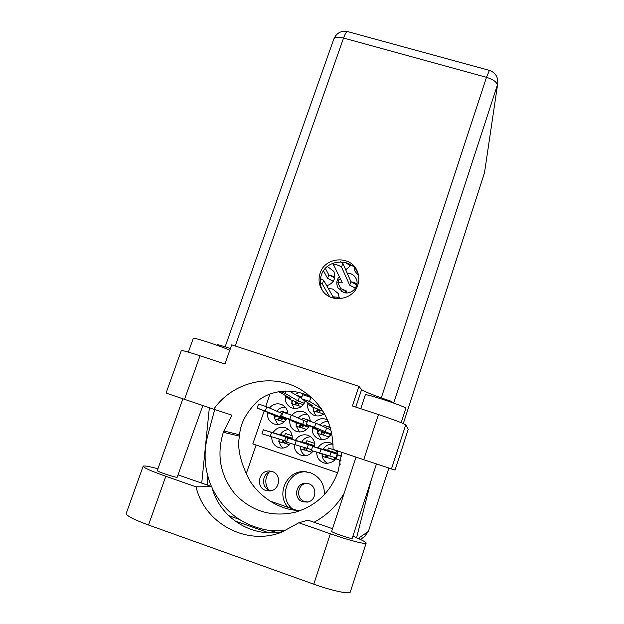 <?xml version="1.0" encoding="UTF-8"?>
<svg xmlns="http://www.w3.org/2000/svg" width="624" height="624" viewBox="0 0 624 624"><rect width="100%" height="100%" fill="white"/><g stroke="black" fill="none" stroke-linecap="round" stroke-linejoin="round"><path stroke-width="0.94" d="M271.752 471.37C262.088 472.204 260.411 487.578 269.724 490.3L271.245 490.69M265.769 490.472C255.427 487.422 258.679 470.207 269.389 471.011L272.212 471.518C281.962 474.31 279.911 490.534 269.716 490.948L265.769 490.472M307.889 502.008L304.645 501.517C295.542 498.857 297.297 483.842 306.735 483.311M302.702 501.782C293.233 499.005 295.448 483.343 305.276 483.28L308.732 483.756C317.538 486.283 316.547 500.768 307.429 502.109L302.702 501.782M268.593 489.824C264.724 483.865 264.88 477.976 269.069 472.157M324.379 494.606C324.558 483.99 319.878 476.705 310.339 472.742L304.34 471.658C286.806 470.348 275.746 494.481 288.124 507.351M306.571 471.845L306.454 471.838C287.968 470.418 277.696 497.102 292.36 508.825M278.967 439.031L278.983 440.7M279.115 441.613C279.661 444.319 281.057 446.449 283.296 448.001M292.133 439.366C292.703 433.758 290.456 429.881 285.394 427.729L285.121 427.643C279.95 426.465 275.925 428.173 273.031 432.76M271.783 437.042C271.721 442.151 274.006 445.661 278.639 447.572L280.184 447.962C284.427 448.484 287.843 447.002 290.449 443.5M288.717 429.616C285.176 429.803 282.415 431.41 280.441 434.429L284.56 435.817L285.355 433.485L292.165 435.778M275.34 416.356L274.786 416.169L274.755 418.041M274.88 419L277.867 424.492M287.836 413.767C287.578 409.523 285.589 406.481 281.853 404.633L280.964 404.297C276.393 403.057 272.571 404.297 269.482 408.018M267.579 412.347C266.939 417.932 269.155 421.808 274.232 423.977L274.482 424.063C279.911 425.256 284.029 423.384 286.829 418.439M285.324 407.199C281.806 407.074 278.944 408.424 276.728 411.232M292.469 401.123L291.86 400.92L291.853 402.94M291.946 403.65L294.232 408.463M285.613 395.608C284.552 401.021 286.4 405.023 291.166 407.628L292.11 408.002C298.327 409.36 302.702 407.059 305.23 401.099M298.802 392.402L294.988 394.649M300.425 446.417L300.487 448.266M300.589 448.882C301.22 451.877 302.835 454.139 305.44 455.676M314.652 447.034C315.237 441.371 312.959 437.455 307.835 435.271L307.515 435.17C302.312 434.008 298.28 435.731 295.417 440.341M294.185 444.733C294.193 449.81 296.501 453.297 301.119 455.2L302.952 455.637C307.117 456.05 310.463 454.545 312.983 451.113M310.775 436.839C306.977 436.831 304.021 438.438 301.899 441.659L306.041 443.063L306.829 440.716L314.675 443.36M313.989 408.26L313.248 408.01L313.279 410.342M313.342 410.732L315.853 415.802M307.983 402.792C306.829 408.221 308.63 412.292 313.396 415.007L314.512 415.451C318.1 416.52 321.376 415.88 324.355 413.54M322.015 453.913L322.14 455.863M322.202 456.191C322.936 459.506 324.808 461.908 327.818 463.39M333.076 444.202L330.041 442.736C324.815 441.605 320.775 443.36 317.944 447.985M316.742 452.384C316.774 457.478 319.114 460.972 323.762 462.883L325.993 463.367C333.84 462.953 337.615 458.765 337.303 450.793M332.998 444.148C328.934 443.906 325.767 445.505 323.489 448.945L327.662 450.349L328.442 448.001L337.342 450.996M341.679 454.022L340.61 455.707M339.448 460.067L340.15 464.42M296.821 423.54L296.143 423.322L296.15 425.513M296.244 426.153L299.66 432.019M310.229 421.239C309.972 417.043 308.006 414.008 304.325 412.129L303.295 411.723C298.787 410.491 294.988 411.676 291.892 415.288M289.879 419.734C289.224 425.373 291.463 429.289 296.595 431.496L296.891 431.59C302.406 432.775 306.54 430.849 309.301 425.81M307.468 414.398C303.724 413.985 300.635 415.256 298.194 418.197M318.435 430.778L317.639 430.513L317.694 433.009M317.749 433.352L321.594 439.561M327.577 420.007L325.767 419.195C321.298 417.971 317.507 419.117 314.41 422.659M312.335 427.151C311.649 432.845 313.903 436.816 319.114 439.062L319.465 439.171C324.917 440.326 329.035 438.438 331.804 433.508M328.193 421.473C324.847 421.348 322.07 422.573 319.862 425.147M341.812 290.823L341.149 290.612L341.11 291.221M339.269 276.588C336.5 280.129 336.079 283.881 338.005 287.843L343.684 292.453C351.507 295.292 359.845 286.268 356.226 278.905C354.994 276.214 352.958 274.396 350.119 273.46L347.108 273.008M356.959 283.92L353.855 282.282L351.187 281.845M326.773 285.776C333.871 283.124 336.211 278.32 333.801 271.354L327.421 266.456M334.877 276.689L329.659 275.285M354.276 267.618L355.04 271.37L358.582 275.644M339.495 298.756L338.239 293.498L332.623 288.998L328.38 288.608M339.503 298.319L337.108 297.18L333.037 296.806M332.569 263.351L334.823 267.384M287.812 413.26L281.12 411.021L280.472 412.901M301.844 396.997L298.178 395.788L297.944 396.466M310.214 420.732L302.484 418.158L301.891 419.905M330.283 427.432L323.989 425.334L323.466 426.902M305.362 395.413L305.003 394.313M302.999 391.092L302.609 390.686M345.719 269.825L351.195 265.06M270.005 393.962L265.715 406.419M264.163 410.935L252.806 443.914L337.639 472.766M256.105 445.037L246.121 474.076M321.586 434.437L329.199 436.987M300.05 427.222L306.634 429.429M326.032 457.174L334.308 459.974M317.171 411.895L323.692 414.055M304.395 449.849L311.953 452.408M295.753 404.781L301.244 406.606M278.663 420.053L284.224 421.918M282.898 442.58L289.419 444.787M327.662 450.349L335.946 452.798L336.625 450.754M324.23 432.97L322.592 432.253M330.346 427.627L323.989 425.334M303.069 425.88L301.08 425.038M310.222 420.911L302.484 418.158M334.339 459.872L326.048 457.111M319.761 410.826L318.076 409.804M312.031 452.322L304.411 449.803M314.808 445.708L306.041 443.063M298.771 403.868L296.681 402.683M301.727 397.332L298.178 395.788M282.04 418.837L279.7 417.877M287.82 413.439L281.12 411.021M289.505 444.701L282.914 442.541M292.282 438.188L284.56 435.817M340.922 460.567L336.266 458.944M341.5 456.206L337.592 454.865L341.523 455.965M352.919 536.211C361.6 539.752 366.015 542.053 366.163 543.106L366.07 543.239C365.219 544.51 348.052 540.01 330.346 533.785L298.841 522.779L308.053 520.174L332.498 528.7M366.163 543.106L350.228 592.199C349.081 594.383 331.547 590.6 313.763 584.173L148.512 525.01C134.144 519.714 126.688 515.915 126.149 513.614L126.227 513.38M193.261 338.419L193.284 338.356C193.159 337.093 220.724 346.078 229.796 350.259M365.297 394.914L365.305 394.883C364.822 393.026 406.091 406.669 405.811 408.283L401.177 422.659M357.817 285.004C359.307 280.371 359.151 275.831 357.349 271.385C351.374 255.083 324.987 256.48 320.096 273.273C318.209 279.217 318.887 284.801 322.148 290.051C330.151 303.592 353.379 300.347 357.817 285.004M322.39 290.41C319.948 285.566 319.574 280.543 321.259 275.332C326.04 258.952 351.632 257.244 357.934 272.969M376.451 463.975L352.178 538.395C351.562 539.331 330.837 532.186 331.64 531.313L356.047 457.111M202.862 405.514L177.154 477.282C174.587 477.407 156.702 471.401 157.271 470.613L157.287 470.574M181.319 350.579L181.334 350.516C182.481 350.345 188.713 352.1 200.039 355.789L184.525 399.337L166.046 393.081L181.334 350.516M378.503 414.57C394.547 419.944 403.619 423.376 405.725 424.858L408.236 429.265L395.062 470.067L363.714 459.693L378.503 414.57L352.42 405.974L358.933 386.35L231.699 344.854L224.952 363.995L200.039 355.789M363.714 459.693L333.091 449.374C332.982 423.064 322.171 403.104 300.651 389.501C272.446 372.395 232.83 381.498 213.798 409.196L184.525 399.337M228.571 515.596L239.125 519.308M201.739 483.109L209.352 407.698M268.585 532.756L234.647 520.79M356.6 537.74L371.358 479.583M341.765 452.299L338.138 471.331C330.494 492.305 316.134 505.955 295.051 512.281C271.635 517.366 251.675 511.352 235.178 494.239C220.288 475.808 216.341 455.161 223.337 432.315L231.956 415.163L213.798 409.196M484.474 172.926L497.741 83.491L484.474 172.926L403.315 423.556M388.885 468.133L368.386 531.43L364.385 536.663M391.498 402.277L391.763 401.458L392.434 402.613M368.386 531.43L359.954 537.178L359.284 538.925M217.347 345.407L217.643 344.565L230.428 348.465M296.696 510.331L269.443 500.854M391.763 401.458C374.798 395.811 364.744 391.849 361.6 389.579L358.933 386.35M310.807 396.841C291.166 386.864 269.264 390.928 257.345 401.365C246.067 412.753 240.178 423.907 239.663 434.819L239.499 436.129C237.019 447.782 240.349 462.454 249.499 480.152C259.568 497.11 280.901 511.087 300.846 510.424M214.711 409.5L207.753 435.451C203.252 452.899 204.485 469.911 211.442 486.486M212.246 488.272C224.195 512.187 243.344 526.266 269.701 530.517L284.996 530.86M314.067 522.272C326.625 515.463 336.625 505.877 344.066 493.529M207.683 485.176L207.698 475.745M178.316 474.973L211.786 486.611L196.061 486.845L165.812 476.268C151.484 471.167 143.926 467.844 143.122 466.292C143.559 465.426 148.489 466.253 157.934 468.772M196.061 486.845C204.524 523.45 246.558 546.203 281.791 532.147L298.841 522.779M211.786 486.611C219.242 517.67 252.502 538.793 283.694 531.406M350.727 265.84L344.885 262.322M329.722 296.735L322.335 284.138L320.26 282.922M335.923 298.615L333.333 297.328L323.653 280.293L320.447 278.608M333.091 298.03L333.333 297.328M356.437 270.286L358.176 273.78M333.302 281.276L327.561 278.32L323.489 270.824M334.69 277.945L328.762 274.817L325.369 268.406M333.77 280.48L334.659 277.875M327.561 278.32L328.762 274.817M355.423 288.187L349.721 285.223L341.546 267.095C338.777 265.247 336.086 264.365 333.466 264.443L342.319 282.914L337.865 282.734L340.852 288.655L346.531 291.026L347.038 292.071L345.524 292.851L345.017 291.798L344.705 292.718M340.571 279.295L339.05 279.248L337.865 282.734M356.788 284.965L350.914 281.705L342.849 263.258L340.431 261.799M342.397 289.138L341.578 291.517M345.017 291.798L346.531 291.026M355.641 287.836L356.686 284.731M349.721 285.223L350.914 281.705M331.679 432.931L331.063 432.752L331.711 433.056L331.313 434.171L314.543 427.237L306.259 424.453L317.678 429.515L313.318 428.15L323.638 432.112L322.093 432.9L321.508 434.655L317.593 433.29L321.508 434.655M324.285 432.923L323.536 432.455M323.497 432.572L324.371 432.838M331.243 434.546L329.519 434.015L330.119 436.067M324.425 432.783L322.741 432.175M330.073 434.398L324.106 432.401L324.964 432.791L322.764 434.834M330.993 429.967L315.892 423.212L307.616 420.436L306.259 424.453M318.599 430.31L317.593 433.29M322.093 432.9L321.446 432.619L320.853 434.382M321.446 432.619L322.998 431.831M313.318 428.15L313.49 427.658M325.229 432.042L326.461 428.36M308.872 426.668L281.627 416.216L295.136 421.972L290.963 420.67L302.11 424.913L300.573 425.693L299.98 427.44L295.971 426.044L299.98 427.44M303.287 425.701L301.228 424.96M308.654 427.027L307.827 426.754L308.49 427.292M308.373 427.136L302.796 425.264L303.826 425.708L301.47 427.697M307.102 421.957L291.229 414.976L282.992 412.214L281.627 416.216M296.977 423.072L295.971 426.044M300.573 425.693L299.801 425.373L299.208 427.128M299.801 425.373L301.345 424.585M290.963 420.67L291.112 420.256M308.841 426.652L309.145 425.74M302.632 424.484L303.872 420.818M328.879 451.019L312.647 446.449L337.397 454.241M337.444 453.851L333.824 452.611L337.451 453.757M336.188 457.93L311.282 450.505L312.647 446.449M337.412 454.1L336.258 453.695M337.405 454.022L336.281 453.703M337.459 453.71L328.895 450.965M337.444 453.874L329.683 451.394L337.428 453.999M326.851 455.13L325.954 457.392L325.322 457.252L322.046 456.144L322.733 454.093M334.706 457.462L334.409 460.325M326.547 455.621L325.915 455.473L325.322 457.252M325.915 455.473L326.227 454.974M328.435 455.528L327.101 457.423M335.993 457.876L337.217 454.194M329.917 455.894L331.149 452.182M321.298 408.673L309.52 401.411L301.275 398.658L313.076 405.92L308.771 404.75L312.686 407.105L319.223 409.594L317.686 410.374L317.101 412.113L313.178 410.639L317.101 412.113M322.936 411.169L319.738 410.108L320.619 410.67L318.536 412.347M312.928 398.806L310.869 397.426L302.632 394.672L301.275 398.658M314.207 407.612L313.178 410.639M317.686 410.374L317.008 409.968L316.423 411.715M317.008 409.968L318.56 409.18M308.771 404.75L309.184 403.533M320.588 408.408L320.759 407.901M308.147 444.023L287.882 438.095L314.722 446.597M314.769 446.199L313.139 445.637L314.769 446.168M311.571 449.647L286.517 442.135L287.882 438.095M314.785 446.051L308.162 443.976M314.761 446.23L308.279 444.171L314.753 446.355M305.331 447.72L304.317 450.076L303.568 449.888L300.316 448.789L301.057 446.589M304.91 448.313L304.161 448.118L303.568 449.888M304.161 448.118L304.582 447.525M307.234 448.227L305.698 450.185M314.496 446.987L314.636 446.573M307.195 448.219L308.443 444.522M304.286 403.26L298.108 400.959L284.989 393.299L279.817 391.42M278.608 391.607L290.644 398.486L286.533 397.379L291.104 399.953L297.796 402.488L296.267 403.268L295.675 404.999L291.665 403.494L295.675 404.999M303.319 404.664L298.529 403.073L299.582 403.697L297.359 405.319M301.462 398.12L289.037 390.983M292.695 400.475L291.665 403.494M296.267 403.268L295.472 402.823L294.879 404.563M295.472 402.823L297.016 402.035M286.533 397.379L286.892 396.341M304.364 403.12L305.081 401.006M298.108 400.959L299.341 397.324M286.455 419.164L257.174 408.034L272.735 414.476L268.765 413.244L280.714 417.752L279.185 418.532L278.593 420.272L274.482 418.844L278.593 420.272M282.282 418.657L279.872 417.784M286.135 419.687L281.627 418.181L282.82 418.681L280.309 420.599M282.485 413.696L266.744 406.809L258.547 404.056L257.174 408.034M275.496 415.888L274.482 418.844M279.185 418.532L278.296 418.166L277.696 419.921M278.296 418.166L279.841 417.386M286.634 418.844L286.775 418.415M280.184 416.972L281.432 413.322M287.539 437.073L263.305 429.803L292.196 439.007M286.798 441.301L261.924 433.82L263.305 429.803M292.258 438.477L287.555 437.026M292.243 438.633L287.001 436.995L292.227 438.758M283.92 440.396L282.82 442.798L281.954 442.572L278.717 441.48L279.505 439.179M283.421 441.043L282.555 440.809L281.954 442.572M282.555 440.809L283.062 440.154M286.104 441.074L284.427 442.985M284.638 440.591L285.886 436.917M381.287 397.894L486.486 77.321L343.559 38.041L235.248 346.016M489.403 70.395L486.486 77.321C493.444 79.544 497.055 82.204 497.32 85.293L393.682 403.057M239.663 434.819L223.805 430.973M239.499 436.129L223.337 432.315M405.725 424.858L391.459 468.983M333.778 39.14L333.848 38.945C335.026 37.042 338.255 36.738 343.559 38.041C345.111 33.774 346.437 31.621 347.537 31.567C341.172 30.443 336.609 32.9 333.848 38.945L225.1 346.913M347.662 31.606L489.356 70.379C495.386 72.556 498.178 76.924 497.741 83.491M355.797 407.09L361.6 389.579M165.812 476.268L148.512 525.01M330.346 533.785L313.763 584.173M322.335 284.138L323.653 280.293M343.801 289.591L343.621 290.113M341.546 267.095L342.849 263.258M314.543 427.237L315.892 423.212M289.871 418.985L291.229 414.976M319.613 453.313L320.97 449.257M309.52 401.411L310.869 397.426M294.801 444.928L296.166 440.887M284.989 393.299L285.792 390.936M265.379 410.795L266.744 406.809M270.169 436.597L271.541 432.58M269.389 471.011L270.262 471.073M305.276 483.28L306.298 483.28M306.454 471.838L304.34 471.658M286.081 427.986L285.121 427.643M308.646 435.583L307.515 435.17M331.414 443.251L330.041 442.736M338.497 293.99L338.239 293.498M334.019 271.783L333.801 271.354M356.405 279.341L356.226 278.905M327.592 420.038L326.999 419.702M305.284 412.636L304.325 412.129M282.688 405.054L281.853 404.633M336.235 458.936L337.592 454.865M193.284 338.356L188.354 352.123M365.305 394.883L360.734 408.712M357.763 272.446L357.349 271.385M157.271 470.613L182.887 398.783M269.701 530.517L276.931 532.483M307.757 394.313L300.651 389.501M365.149 536.11L360.469 539.464M143.122 466.292L126.149 513.614M333.466 264.443L334.019 262.813M331.063 432.752L331.414 431.714"/></g></svg>
